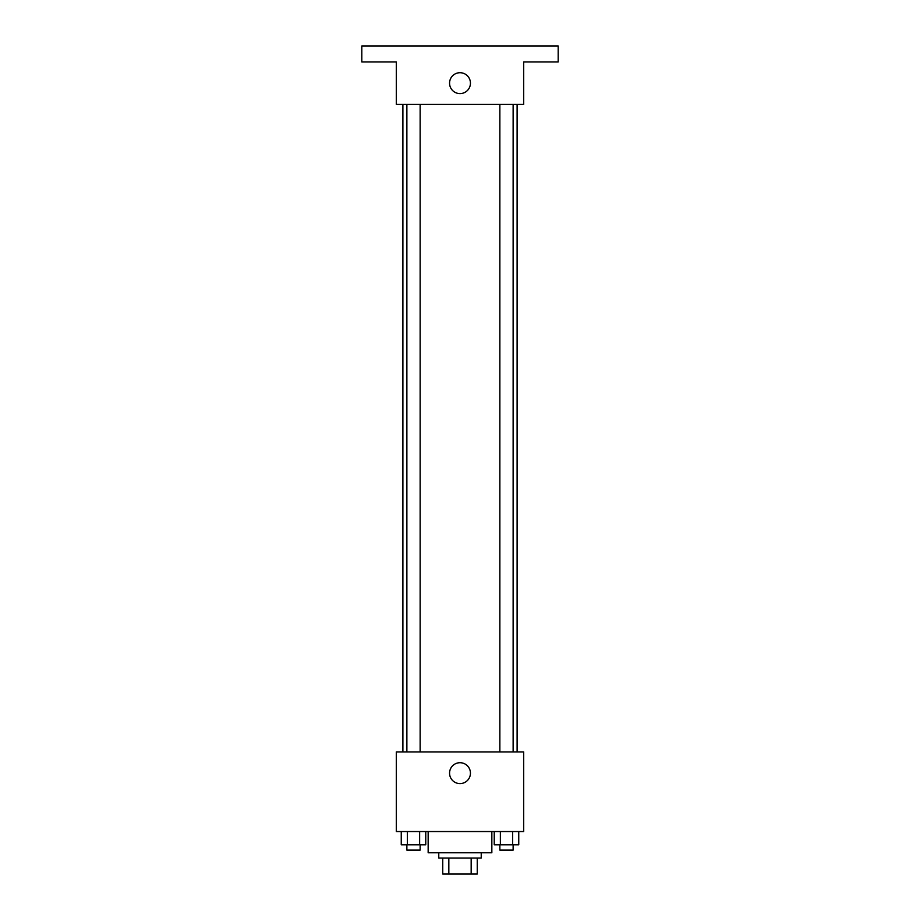 <?xml version="1.0" encoding="UTF-8"?>
<svg xmlns="http://www.w3.org/2000/svg" width="920" height="920" viewBox="0 0 920 920"><rect width="100%" height="100%" fill="white"/><g stroke="black" fill="none" stroke-linecap="round" stroke-linejoin="round"><path stroke-width="1.38" d="M471.166 858.072L471.166 874L442.75 874L442.75 858.072M471.166 874L477.25 874L477.25 858.072L477.25 874M481.229 852.771L481.229 858.072L438.771 858.072L438.771 852.771M448.834 858.072L448.834 874M428.156 831.542L428.156 852.771L491.843 852.771L491.843 831.542M523.687 831.542L396.313 831.542L396.313 751.928L523.687 751.928L523.687 831.542M470.442 773.156A10.442 10.442 0 0 1 454.779 782.195A10.442 10.442 0 0 1 454.779 764.117A10.442 10.442 0 0 1 470.442 773.156M517.109 104.385L517.109 751.928M499.859 751.928L499.859 104.385M420.141 104.385L420.141 751.928M523.687 104.385L396.313 104.385L396.313 61.927L361.813 61.927L361.813 46L558.187 46L558.187 61.927L523.687 61.927L523.687 104.385M470.442 83.156A10.442 10.442 0 0 1 454.779 92.195A10.442 10.442 0 0 1 454.779 74.117A10.442 10.442 0 0 1 470.442 83.156M518.753 831.542L518.753 844.813L494.235 844.813L494.235 831.542M512.624 831.542L512.624 844.813M500.365 831.542L500.365 844.813M513.13 844.813L513.13 850.114L499.859 850.114L499.859 844.813M425.764 831.542L425.764 844.813L401.247 844.813L401.247 831.542M419.635 831.542L419.635 844.813M407.376 831.542L407.376 844.813M420.141 844.813L420.141 850.114L406.87 850.114L406.87 844.813M402.891 104.385L402.891 751.928M513.13 751.928L513.13 104.385M406.87 104.385L406.87 751.928"/></g></svg>
